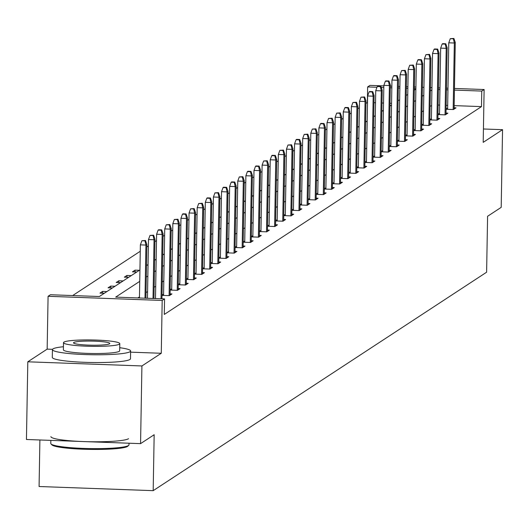 <?xml version="1.0" encoding="UTF-8"?>
<svg xmlns="http://www.w3.org/2000/svg" width="529" height="529" viewBox="0 0 529 529"><rect width="100%" height="100%" fill="white"/><g stroke="black" fill="none" stroke-linecap="round" stroke-linejoin="round"><path stroke-width="0.79" d="M454.464 88.449L484.121 89.527L483.195 142.354L502.55 129.678L501.194 207.361L487.593 216.275L486.614 272.21L153.185 490.661L154.164 434.726L140.562 443.639L26.45 439.493L27.806 361.803L141.917 365.956L161.272 353.273L162.191 300.452L48.079 296.3L50.447 294.746L99.333 296.524L139.94 269.922M140.562 443.639L141.917 365.956M502.55 129.678L483.433 128.983M52.523 349.319L47.16 349.127L27.806 361.803M47.16 349.127L48.079 296.3M367.503 102.474L365.949 103.4M359.389 107.698L357.829 108.716M351.276 113.014L349.715 114.033M343.162 118.331L341.602 119.349M335.042 123.647L333.482 124.672M326.929 128.964L325.368 129.989M318.815 134.28L317.255 135.305M310.695 139.596L309.134 140.621M302.581 144.913L301.021 145.938M294.468 150.236L292.907 151.254M286.348 155.552L284.787 156.571M278.234 160.869L276.674 161.887M270.121 166.185L268.56 167.21M262 171.502L260.44 172.527M253.887 176.818L252.326 177.843M245.767 182.135L244.213 183.16M237.653 187.458L236.093 188.476M229.54 192.774L227.979 193.793M221.42 198.091L219.866 199.109M213.306 203.407L211.745 204.432M205.192 208.724L203.632 209.749M197.072 214.04L195.512 215.065M188.959 219.356L187.398 220.381M180.845 224.673L179.285 225.698M172.725 229.996L171.165 231.014M164.612 235.312L163.051 236.331M156.498 240.629L154.937 241.647M148.378 245.945L146.817 246.97M140.264 251.262L72.658 295.559M367.371 102.467L367.642 86.928L370.009 85.381L383.842 85.883M39.893 439.983L39.08 486.515L153.185 490.661M437.959 114.588L445.306 114.853L447.911 113.146L446.007 113.08M437.966 114.337L439.526 113.312M421.725 125.221L429.079 125.485L431.677 123.786L429.779 123.713M421.732 124.97L423.293 123.945M405.498 135.854L412.845 136.125L415.444 134.419L413.546 134.346M405.498 135.603L407.059 134.584M389.265 146.487L396.611 146.758L399.216 145.052L397.312 144.986M389.271 146.235L390.832 145.217M373.031 157.126L380.384 157.391L382.983 155.685L381.078 155.619M373.038 156.875L374.598 155.85M356.804 167.759L364.15 168.024L366.749 166.324L364.851 166.251M356.804 167.508L358.364 166.483M340.57 178.392L347.917 178.663L350.522 176.957L348.618 176.891M340.57 178.141L342.131 177.122M324.337 189.032L331.69 189.296L334.288 187.59L332.384 187.524M324.343 188.774L325.904 187.755M308.103 199.664L315.456 199.929L318.055 198.223L316.157 198.157M308.109 199.413L309.67 198.388M291.876 210.297L299.222 210.562L301.828 208.862L299.923 208.79M291.876 210.046L293.436 209.021M275.642 220.93L282.995 221.201L285.594 219.495L283.689 219.429M275.649 220.679L277.209 219.661M259.408 231.57L266.761 231.834L269.36 230.128L267.462 230.062M259.415 231.312L260.976 230.294M243.181 242.203L250.528 242.467L253.133 240.768L251.229 240.695M243.181 241.951L244.742 240.926M226.948 252.836L234.294 253.107L236.899 251.401L234.995 251.328M226.954 252.584L228.515 251.559M210.714 263.468L218.067 263.74L220.666 262.034L218.768 261.967M210.721 263.217L212.281 262.199M194.487 274.108L201.833 274.372L204.432 272.666L202.534 272.6M194.487 273.857L196.047 272.832M178.253 284.741L185.6 285.005L188.205 283.306L186.301 283.233M178.26 284.49L179.82 283.465M162.019 295.374L169.373 295.645L171.971 293.939L170.073 293.866M162.026 295.122L163.587 294.098M431.638 105.469L430.077 106.488M423.524 110.786L421.963 111.811M415.404 116.102L413.843 117.127M407.29 121.419L405.73 122.444M399.177 126.735L397.616 127.76M391.057 132.058L389.496 133.077M382.943 137.375L381.383 138.393M374.83 142.691L373.269 143.709M366.709 148.008L365.149 149.033M358.596 153.324L357.035 154.349M350.482 158.64L348.922 159.665M342.362 163.957L340.802 164.982M334.249 169.273L332.688 170.298M326.128 174.596L324.575 175.615M318.015 179.913L316.454 180.931M309.901 185.229L308.341 186.248M301.781 190.546L300.227 191.571M293.668 195.862L292.107 196.887M285.554 201.179L283.994 202.204M277.434 206.495L275.873 207.52M269.321 211.818L267.76 212.837M261.207 217.135L259.646 218.153M253.087 222.451L251.526 223.469M244.973 227.768L243.413 228.792M236.86 233.084L235.299 234.109M228.74 238.4L227.179 239.425M220.626 243.717L219.066 244.742M212.513 249.033L210.952 250.058M204.392 254.356L202.832 255.375M196.279 259.673L194.718 260.691M188.165 264.989L186.605 266.008M180.045 270.306L178.485 271.331M171.932 275.622L170.371 276.647M163.818 280.939L162.258 281.964M155.698 286.255L154.137 287.28M147.584 291.578L146.024 292.597M139.471 296.895L137.884 297.926M139.742 281.355L115.679 297.119L164.559 298.898L164.288 314.438L481.483 106.613L454.16 105.621M447.686 105.39L446.145 105.331M439.665 105.099L438.124 105.04M170.14 290.057L177.486 290.322L180.085 288.622L178.187 288.55M170.14 289.806L171.7 288.781M186.367 279.424L193.72 279.689L196.319 277.983L194.421 277.917M186.373 279.173L187.934 278.148M202.6 268.792L209.947 269.056L212.552 267.35L210.648 267.284M202.607 268.534L204.168 267.515M218.834 258.152L226.181 258.423L228.786 256.717L226.881 256.644M218.834 257.901L220.395 256.882M235.061 247.519L242.414 247.784L245.013 246.084L243.115 246.011M235.068 247.268L236.628 246.243M251.295 236.886L258.648 237.151L261.247 235.445L259.342 235.379M251.301 236.635L252.862 235.61M267.529 226.247L274.875 226.518L277.48 224.812L275.576 224.746M267.529 225.995L269.089 224.977M283.756 215.614L291.109 215.885L293.707 214.179L291.81 214.106M283.762 215.363L285.323 214.338M299.989 204.981L307.342 205.245L309.941 203.546L308.037 203.473M299.996 204.73L301.556 203.705M316.223 194.348L323.569 194.612L326.175 192.906L324.27 192.84M316.223 194.097L317.784 193.072M332.45 183.708L339.803 183.98L342.402 182.274L340.504 182.207M332.457 183.457L334.017 182.439M348.684 173.076L356.037 173.347L358.636 171.641L356.731 171.568M348.69 172.824L350.251 171.799M364.917 162.443L372.264 162.707L374.869 161.008L372.965 160.935M364.924 162.191L366.478 161.166M381.151 151.81L388.498 152.074L391.096 150.368L389.199 150.302M381.151 151.558L382.712 150.534M397.378 141.17L404.731 141.441L407.33 139.735L405.432 139.669M397.385 140.919L398.945 139.901M413.612 130.537L420.958 130.808L423.564 129.102L421.659 129.03M413.618 130.286L415.179 129.261M429.846 119.904L437.192 120.169L439.797 118.47L437.893 118.397M429.846 119.653L431.406 118.628M446.073 109.272L453.426 109.536L456.024 107.83L454.127 107.764M446.079 109.014L447.64 107.995M164.559 298.898L162.191 300.452M484.121 89.527L481.754 91.081L454.431 90.089M481.483 106.613L481.754 91.081M431.909 89.93L430.348 90.955M423.795 95.246L422.235 96.271M415.675 100.563L414.114 101.588M407.561 105.886L406.001 106.904M399.448 111.202L397.887 112.221M391.328 116.519L389.767 117.537M383.214 121.835L381.654 122.86M375.101 127.152L373.54 128.177M366.981 132.468L365.42 133.493M358.867 137.785L357.306 138.81M350.753 143.108L349.193 144.126M342.633 148.424L341.073 149.442M334.52 153.741L332.959 154.759M326.406 159.057L324.846 160.082M318.286 164.374L316.726 165.398M310.173 169.69L308.612 170.715M302.052 175.006L300.498 176.031M293.939 180.323L292.378 181.348M285.825 185.646L284.265 186.664M277.705 190.962L276.145 191.981M269.592 196.279L268.031 197.297M261.478 201.595L259.918 202.62M253.358 206.912L251.797 207.937M245.244 212.228L243.684 213.253M237.131 217.545L235.57 218.57M229.011 222.868L227.45 223.886M220.897 228.184L219.337 229.202M212.784 233.501L211.223 234.519M204.663 238.817L203.103 239.842M196.55 244.133L194.989 245.158M188.436 249.45L186.876 250.475M180.316 254.766L178.756 255.791M172.203 260.083L170.642 261.108M164.089 265.406L162.529 266.424M155.969 270.722L154.408 271.741M147.856 276.039L146.295 277.057M447.957 89.851L446.416 89.791M439.936 89.56L438.396 89.5M390.316 86.115L391.857 86.174M398.337 86.412L399.878 86.465M406.351 86.703L407.892 86.756M414.372 86.994L415.913 87.047M422.387 87.285L423.934 87.338M430.408 87.576L431.948 87.629M438.422 87.867L439.969 87.92M446.443 88.158L447.984 88.217M415.887 88.687L414.346 88.627M407.866 88.389L406.325 88.336M399.851 88.098L398.304 88.045M391.83 87.807L390.29 87.754M383.816 87.516L381.237 87.424M376.979 87.272L367.642 86.928M146.493 265.624L148.054 264.606M154.607 260.308L156.167 259.283M162.727 254.991L164.288 253.966M170.841 249.675L172.401 248.65M178.961 244.358L180.515 243.333M187.074 239.042L188.635 238.017M195.188 233.719L196.748 232.7M203.308 228.402L204.868 227.384M211.421 223.086L212.982 222.068M219.535 217.769L221.096 216.745M227.655 212.453L229.216 211.428M235.769 207.137L237.329 206.112M243.882 201.82L245.443 200.795M252.002 196.504L253.563 195.479M260.116 191.181L261.676 190.162M268.229 185.864L269.79 184.846M276.35 180.548L277.91 179.529M284.463 175.231L286.024 174.206M292.577 169.915L294.137 168.89M300.697 164.598L302.257 163.573M308.81 159.282L310.371 158.257M316.924 153.959L318.484 152.941M325.044 148.642L326.605 147.624M333.158 143.326L334.718 142.308M341.271 138.009L342.832 136.985M349.391 132.693L350.952 131.668M357.505 127.377L359.065 126.352M365.618 122.06L367.179 121.035M373.739 116.744L375.299 115.719M381.852 111.421L383.413 110.402M389.966 106.104L391.526 105.086M398.086 100.788L399.646 99.769M406.199 95.471L407.76 94.446M414.319 90.155L415.873 89.13M391.559 103.347L390.018 103.294M383.545 103.056L381.998 102.996M375.524 102.765L373.983 102.705M390.944 105.463L389.979 105.43M382.831 110.779L381.865 110.746M374.717 116.102L373.752 116.063M366.597 121.419L365.632 121.379M358.483 126.735L357.518 126.702M350.37 132.052L349.404 132.019M342.25 137.368L341.284 137.335M334.136 142.685L333.171 142.651M326.023 148.001L325.057 147.968M317.903 153.324L316.937 153.284M309.789 158.64L308.824 158.601M301.675 163.957L300.703 163.917M293.555 169.273L292.59 169.24M285.442 174.59L284.476 174.557M277.328 179.906L276.356 179.873M269.208 185.223L268.243 185.19M261.095 190.539L260.129 190.506M252.981 195.862L252.009 195.823M244.861 201.179L243.895 201.139M236.747 206.495L235.782 206.462M228.627 211.812L227.662 211.779M220.514 217.128L219.548 217.095M212.4 222.444L211.435 222.411M204.28 227.761L203.315 227.728M196.166 233.084L195.201 233.044M188.053 238.4L187.087 238.361M179.933 243.717L178.967 243.677M171.819 249.033L170.854 249M163.706 254.35L162.74 254.317M155.586 259.666L154.62 259.633M147.472 264.983L146.507 264.95M136.753 272.005L132.442 271.846L135.047 270.147L139.358 270.299M128.64 277.322L124.328 277.17L126.927 275.464L131.238 275.622M120.526 282.638L116.208 282.486L118.813 280.78L123.125 280.939M112.406 287.961L108.095 287.802L110.693 286.096L115.011 286.255M104.292 293.278L99.981 293.119L102.58 291.413L106.891 291.572M102.547 293.211L102.58 291.413M110.667 287.895L110.693 286.096M118.78 282.579L118.813 280.78M126.894 277.262L126.927 275.464M135.014 271.946L135.047 270.147M161.272 353.273L130.603 352.162M144.972 240.847L145.495 240.51L141.891 240.735L144.972 240.847L145.925 245.072L146.864 244.458L145.925 298.224M144.999 298.184L145.925 245.072L140.377 244.867L139.451 297.986M141.891 240.735L140.377 244.867M146.864 244.458L145.495 240.51M127.945 446.013A38.161 4.325 -179 0 1 127.773 446.231A38.161 4.325 -179 0 1 127.496 446.443A38.161 4.325 -179 0 1 88.826 449.386A38.161 4.325 -179 0 1 51.954 444.909L51.042 443.97A39.1 4.437 1 0 0 88.819 448.559A39.1 4.437 1 0 0 128.441 445.544A39.1 4.437 1 0 0 128.719 445.325A39.1 4.437 1 0 0 128.983 444.823L129.01 443.223M50.85 440.379L50.791 443.461A39.1 4.437 1 0 0 51.042 443.97M63.434 346.733A39.1 4.437 1 0 0 52.979 348.895A39.1 4.437 1 0 0 52.431 349.616A39.1 4.437 1 0 0 88.224 354.661A39.1 4.437 1 0 0 130.074 351.699A39.1 4.437 1 0 0 130.623 350.978A39.1 4.437 1 0 0 119.733 347.712M52.431 349.616L52.298 357.386A39.1 4.437 1 0 0 88.092 362.431A39.1 4.437 1 0 0 129.942 359.469A39.1 4.437 1 0 0 130.484 358.748L130.623 350.978M119.799 343.645L119.673 350.787A28.156 3.194 -179 0 1 119.283 351.309A28.156 3.194 -179 0 1 89.15 353.438A28.156 3.194 -179 0 1 63.381 349.808L63.5 342.66A28.156 3.194 1 0 0 89.275 346.29A28.156 3.194 1 0 0 119.409 344.161A28.156 3.194 1 0 0 119.799 343.645A28.156 3.194 1 0 0 94.03 340.008A28.156 3.194 1 0 0 63.897 342.144A28.156 3.194 1 0 0 63.5 342.66M109.536 343.804A18.145 2.056 1 0 0 109.794 343.466A18.145 2.056 1 0 0 93.183 341.126A18.145 2.056 1 0 0 73.762 342.501A18.145 2.056 1 0 0 73.511 342.832A18.145 2.056 1 0 0 90.122 345.173A18.145 2.056 1 0 0 109.536 343.804M50.91 436.623A39.1 4.437 1 0 0 86.71 441.669A39.1 4.437 1 0 0 128.56 438.706M153.086 235.531L153.608 235.193L150.005 235.418L153.086 235.531L154.045 239.749L154.977 239.141L153.946 298.515M153.02 298.482L154.045 239.749L148.49 239.551L147.465 298.277M150.005 235.418L148.49 239.551M154.977 239.141L153.608 235.193M161.206 230.214L161.722 229.87L158.64 229.758L158.118 230.102L161.206 230.214L162.158 234.433L163.097 233.825L161.96 298.806M161.034 298.773L162.158 234.433L156.61 234.235L155.486 298.568M158.118 230.102L156.61 234.235M163.097 233.825L161.722 229.87M169.32 224.898L169.842 224.554L166.238 224.785L169.32 224.898L170.272 229.117L171.211 228.502L170.047 295.202M169.115 295.632L170.272 229.117L164.724 228.918L163.56 295.433M166.238 224.785L164.724 228.918M171.211 228.502L169.842 224.554M177.433 219.581L177.956 219.237L174.352 219.469L177.433 219.581L178.392 223.8L179.324 223.185L178.161 289.879M177.228 290.315L178.392 223.8L172.838 223.602L171.68 290.117M174.352 219.469L172.838 223.602M179.324 223.185L177.956 219.237M185.553 214.265L186.069 213.921L182.988 213.809L182.465 214.152L185.553 214.265L186.506 218.484L187.445 217.869L186.281 284.562M185.348 284.999L186.506 218.484L180.958 218.279L179.794 284.794M182.465 214.152L180.958 218.279M187.445 217.869L186.069 213.921M193.667 208.942L194.189 208.605L190.585 208.829L193.667 208.942L194.619 213.167L195.558 212.552L194.394 279.246M193.462 279.682L194.619 213.167L189.071 212.962L187.907 279.477M190.585 208.829L189.071 212.962M195.558 212.552L194.189 208.605M201.78 203.625L202.303 203.288L198.699 203.513L201.78 203.625L202.739 207.851L203.672 207.236L202.508 273.929M201.575 274.366L202.739 207.851L197.185 207.646L196.028 274.161M198.699 203.513L197.185 207.646M203.672 207.236L202.303 203.288M209.901 198.309L210.416 197.972L207.335 197.859L206.813 198.196L209.901 198.309L210.853 202.534L211.792 201.919L210.628 268.613M209.696 269.049L210.853 202.534L205.305 202.329L204.141 268.844M206.813 198.196L205.305 202.329M211.792 201.919L210.416 197.972M218.014 192.992L218.537 192.655L214.933 192.88L218.014 192.992L218.973 197.211L219.905 196.603L218.742 263.297M217.809 263.726L218.973 197.211L213.418 197.013L212.255 263.528M214.933 192.88L213.418 197.013M219.905 196.603L218.537 192.655M226.128 187.676L226.65 187.332L223.569 187.22L223.046 187.564L226.128 187.676L227.086 191.895L228.019 191.28L226.855 257.98M225.923 258.41L227.086 191.895L221.532 191.696L220.375 258.212M223.046 187.564L221.532 191.696M228.019 191.28L226.65 187.332M234.248 182.36L234.764 182.016L231.682 181.903L231.16 182.247L234.248 182.36L235.2 186.578L236.139 185.963L234.975 252.664M234.043 253.093L235.2 186.578L229.652 186.38L228.488 252.895M231.16 182.247L229.652 186.38M236.139 185.963L234.764 182.016M242.361 177.043L242.884 176.699L239.28 176.931L242.361 177.043L243.32 181.262L244.253 180.647L243.089 247.341M242.156 247.777L243.32 181.262L237.766 181.057L236.602 247.572M239.28 176.931L237.766 181.057M244.253 180.647L242.884 176.699M250.475 171.727L250.997 171.383L247.916 171.27L247.393 171.614L250.475 171.727L251.434 175.945L252.373 175.33L251.202 242.024M250.27 242.461L251.434 175.945L245.879 175.74L244.722 242.256M247.393 171.614L245.879 175.74M252.373 175.33L250.997 171.383M258.595 166.404L259.111 166.066L256.029 165.954L255.507 166.291L258.595 166.404L259.547 170.629L260.486 170.014L259.322 236.708M258.39 237.144L259.547 170.629L253.999 170.424L252.836 236.939M255.507 166.291L253.999 170.424M260.486 170.014L259.111 166.066M266.709 161.087L267.231 160.75L263.627 160.975L266.709 161.087L267.667 165.312L268.6 164.698L267.436 231.391M266.504 231.828L267.667 165.312L262.113 165.108L260.949 231.623M263.627 160.975L262.113 165.108M268.6 164.698L267.231 160.75M274.829 155.771L275.344 155.433L272.263 155.321L271.741 155.658L274.829 155.771L275.781 159.989L276.72 159.381L275.549 226.075M274.617 226.505L275.781 159.989L270.226 159.791L269.069 226.306M271.741 155.658L270.226 159.791M276.72 159.381L275.344 155.433M282.942 150.454L283.465 150.11L279.854 150.342L282.942 150.454L283.894 154.673L284.833 154.065L283.67 220.758M282.737 221.188L283.894 154.673L278.347 154.475L277.183 220.99M279.854 150.342L278.347 154.475M284.833 154.065L283.465 150.11M291.056 145.138L291.578 144.794L287.974 145.025L291.056 145.138L292.015 149.357L292.947 148.742L291.783 215.442M290.851 215.872L292.015 149.357L286.46 149.158L285.303 215.673M287.974 145.025L286.46 149.158M292.947 148.742L291.578 144.794M299.176 139.821L299.692 139.477L296.61 139.365L296.088 139.709L299.176 139.821L300.128 144.04L301.067 143.425L299.903 210.119M298.964 210.555L300.128 144.04L294.574 143.842L293.416 210.357M296.088 139.709L294.574 143.842M301.067 143.425L299.692 139.477M307.289 134.505L307.812 134.161L304.201 134.392L307.289 134.505L308.242 138.724L309.181 138.109L308.017 204.802M307.084 205.239L308.242 138.724L302.694 138.519L301.53 205.034M304.201 134.392L302.694 138.519M309.181 138.109L307.812 134.161M315.403 129.182L315.925 128.845L312.322 129.069L315.403 129.182L316.362 133.407L317.294 132.792L316.13 199.486M315.198 199.922L316.362 133.407L310.807 133.202L309.65 199.717M312.322 129.069L310.807 133.202M317.294 132.792L315.925 128.845M323.523 123.865L324.039 123.528L320.958 123.416L320.435 123.753L323.523 123.865L324.475 128.091L325.414 127.476L324.251 194.169M323.312 194.606L324.475 128.091L318.921 127.886L317.764 194.401M320.435 123.753L318.921 127.886M325.414 127.476L324.039 123.528M331.637 118.549L332.159 118.212L328.555 118.436L331.637 118.549L332.589 122.774L333.528 122.159L332.364 188.853M331.432 189.289L332.589 122.774L327.041 122.569L325.877 189.084M328.555 118.436L327.041 122.569M333.528 122.159L332.159 118.212M339.75 113.232L340.273 112.895L336.669 113.12L339.75 113.232L340.709 117.451L341.641 116.843L340.478 183.537M339.545 183.966L340.709 117.451L335.155 117.253L333.997 183.768M336.669 113.12L335.155 117.253M341.641 116.843L340.273 112.895M347.87 107.916L348.386 107.572L345.305 107.46L344.782 107.804L347.87 107.916L348.823 112.135L349.762 111.52L348.598 178.22M347.659 178.65L348.823 112.135L343.275 111.936L342.111 178.452M344.782 107.804L343.275 111.936M349.762 111.52L348.386 107.572M355.984 102.6L356.506 102.256L352.903 102.487L355.984 102.6L356.936 106.818L357.875 106.203L356.711 172.904M355.779 173.333L356.936 106.818L351.388 106.62L350.224 173.135M352.903 102.487L351.388 106.62M357.875 106.203L356.506 102.256M364.097 97.283L364.62 96.939L361.016 97.171L364.097 97.283L365.056 101.502L365.989 100.887L364.825 167.581M363.892 168.017L365.056 101.502L359.502 101.297L358.345 167.812M361.016 97.171L359.502 101.297M365.989 100.887L364.62 96.939M372.218 91.967L372.733 91.623L369.652 91.51L369.13 91.854L372.218 91.967L373.17 96.185L374.109 95.57L372.945 162.264M372.006 162.701L373.17 96.185L367.622 95.98L366.458 162.496M369.13 91.854L367.622 95.98M374.109 95.57L372.733 91.623M380.331 86.644L380.854 86.306L377.25 86.531L380.331 86.644L381.283 90.869L382.222 90.254L381.059 156.948M380.126 157.384L381.283 90.869L375.735 90.664L374.572 157.179M377.25 86.531L375.735 90.664M382.222 90.254L380.854 86.306M388.445 81.327L388.967 80.99L385.886 80.877L385.363 81.215L388.445 81.327L389.404 85.553L390.336 84.938L389.172 151.631M388.24 152.068L389.404 85.553L383.849 85.348L382.692 151.863M385.363 81.215L383.849 85.348M390.336 84.938L388.967 80.99M396.565 76.011L397.081 75.673L393.999 75.561L393.477 75.898L396.565 76.011L397.517 80.229L398.456 79.621L397.292 146.315M396.36 146.745L397.517 80.229L391.969 80.031L390.805 146.546M393.477 75.898L391.969 80.031M398.456 79.621L397.081 75.673M404.678 70.694L405.201 70.35L401.597 70.582L404.678 70.694L405.631 74.913L406.57 74.305L405.406 140.998M404.473 141.428L405.631 74.913L400.083 74.715L398.919 141.23M401.597 70.582L400.083 74.715M406.57 74.305L405.201 70.35M412.792 65.378L413.314 65.034L409.711 65.265L412.792 65.378L413.751 69.597L414.683 68.982L413.519 135.682M412.587 136.112L413.751 69.597L408.196 69.398L407.039 135.913M409.711 65.265L408.196 69.398M414.683 68.982L413.314 65.034M420.912 60.061L421.428 59.717L418.346 59.605L417.824 59.949L420.912 60.061L421.864 64.28L422.803 63.665L421.639 130.365M420.707 130.795L421.864 64.28L416.316 64.082L415.153 130.597M417.824 59.949L416.316 64.082M422.803 63.665L421.428 59.717M429.026 54.745L429.548 54.401L425.944 54.632L429.026 54.745L429.978 58.964L430.917 58.349L429.753 125.042M428.821 125.479L429.978 58.964L424.43 58.759L423.266 125.274M425.944 54.632L424.43 58.759M430.917 58.349L429.548 54.401M437.139 49.422L437.662 49.085L434.58 48.972L434.058 49.316L437.139 49.422L438.098 53.647L439.03 53.032L437.867 119.726M436.934 120.162L438.098 53.647L432.543 53.442L431.386 119.957M434.058 49.316L432.543 53.442M439.03 53.032L437.662 49.085M445.259 44.105L445.775 43.768L442.694 43.656L442.171 43.993L445.259 44.105L446.212 48.331L447.15 47.716L445.987 114.409M445.054 114.846L446.212 48.331L440.664 48.126L439.5 114.641M442.171 43.993L440.664 48.126M447.15 47.716L445.775 43.768M453.373 38.789L453.895 38.452L450.291 38.677L453.373 38.789L454.332 43.014L455.264 42.399L454.1 109.093M453.168 109.529L454.332 43.014L448.777 42.809L447.613 109.324M450.291 38.677L448.777 42.809M455.264 42.399L453.895 38.452M127.773 446.231L128.719 445.325"/></g></svg>
